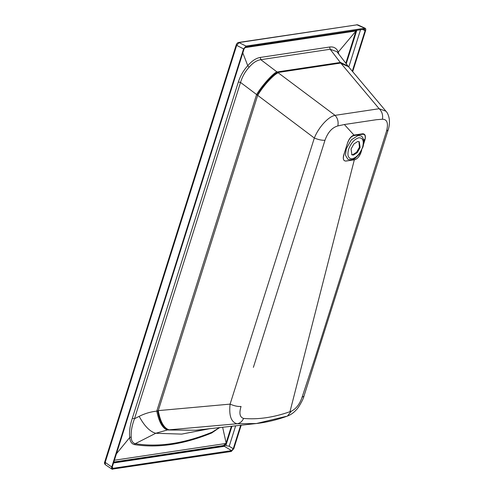 <?xml version="1.0" encoding="UTF-8"?>
<svg xmlns="http://www.w3.org/2000/svg" width="494" height="494" viewBox="0 0 494 494"><rect width="100%" height="100%" fill="white"/><g stroke="black" fill="none" stroke-linecap="round" stroke-linejoin="round"><path stroke-width="0.74" d="M226.814 442.525L225.986 445.156L226.585 445.823L229.235 446.181L235.65 425.828M351.592 154.616L352.765 154.696L356.594 152.226L359.434 147.218L358.91 141.562M364.245 139.481L363.738 141.086M236.527 44.664L236.682 45.355L243.567 48.9L246.08 46.084L238.633 42.447L357.255 24.793L239.195 42.54L236.682 45.355L105.136 462.557L105.389 464.731L111.99 469.164L111.743 466.991L243.567 48.906L246.08 46.084L364.739 28.244C365.714 28.257 366.011 29.023 365.634 30.554L352.679 71.655M356.699 24.7L364.739 28.244M241.202 425.211L233.81 448.645L231.297 451.467L111.99 469.164M112.644 469.3C111.663 469.294 111.366 468.522 111.743 466.991L104.691 462.032L236.237 44.831C236.873 43.355 237.67 42.558 238.633 42.447M240.658 425.272L233.267 448.725L231.556 450.639L112.471 468.392M112.218 468.016L112.898 468.479L112.292 466.91L244.11 48.82L245.821 46.905L364.838 29.109M364.479 29.066L365.091 30.634L352.296 71.204M113.527 462.977L224.393 446.317L226.104 444.396L225.431 444.242M231.556 450.639L224.393 446.317L224.177 445.65L113.762 462.248M114.392 460.241L225.733 443.501L226.085 442.828L222.64 427.273M225.937 443.285L226.845 442.445L226.085 442.828M217.033 429.311L211.704 432.979C183.558 444.433 157.802 448.305 134.442 444.594C131.62 443.89 130.046 441.531 129.712 437.523L116.436 453.77M242.82 52.932L247.76 65.69L249.112 67.233C245.16 71.544 242.295 76.607 240.529 82.424L314.332 138.024C318.544 127.378 328.263 116.59 335.049 115.349L278.202 72.791C273.553 74.52 262.512 86.716 257.602 95.552L158.265 410.625L156.777 411.119C158.957 421.95 162.477 428.242 167.33 429.99L195.871 430.243M337.871 52.926L338.273 52.08C336.636 48.171 333.746 46.479 329.603 47.016L260.239 57.44C256.04 58.162 251.884 60.91 247.76 65.69C243.505 70.352 240.368 75.786 238.355 81.979L132.318 418.295C129.965 425.396 129.107 431.799 129.724 437.511L129.712 437.523M338.828 54.173L338.273 52.086L355.921 31.11L345.831 63.257M356.1 30.325L355.921 31.11M129.724 437.511L131.194 436.98C131.287 440.765 132.651 443.001 135.276 443.698C158.537 447.434 184.194 443.575 212.247 432.127L219.361 427.637M257.38 95.342C262.289 86.512 273.244 74.285 277.832 72.513L276.856 71.84C272.484 73.828 261.69 85.937 256.584 94.582L156.777 411.119C150.559 411.805 144.693 413.546 139.172 416.349C144.359 426.007 149.886 431.645 155.752 433.269L135.276 443.698L134.442 444.594M132.318 418.295L134.485 418.739C131.972 425.42 130.873 431.503 131.194 436.98M209.87 428.687L181.718 434.109L155.752 433.269L167.33 429.99M286.174 416.374L256.435 423.519L237.021 423.766L168.201 429.91C163.187 428.175 159.679 421.808 157.679 410.817M195.649 430.268L256.435 423.519C266.507 422.389 276.831 419.919 287.403 416.096L291.219 411.261C296.11 408.828 299.728 404.172 302.069 397.287L314.981 358.101L386.574 131.009C388.531 123.191 387.148 119.264 382.424 119.239L376.564 119.684L344.355 124.525L337.828 125.939C332.141 127.52 327.862 132.293 324.978 140.265L253.379 367.363M211.704 432.979L212.247 432.127L219.756 427.588M348.505 66.69L340.99 63.349L379.151 108.717L385.95 111.218L348.412 66.585M340.236 62.312L348.042 66.122L336.883 51.648L330.165 49.258L340.743 63.053L348.326 66.48L340.347 62.46L277.035 71.976C272.632 73.946 261.795 86.036 256.689 94.687M260.239 57.44L260.807 59.681C256.818 60.274 252.922 62.794 249.112 67.233M324.978 140.265C321.853 140.432 318.309 139.685 314.332 138.024L230.099 404.117C234.28 405.932 237.929 406.71 241.047 406.457C238.954 413.293 239.8 417.276 243.579 418.424C242.14 421.549 239.954 423.327 237.021 423.766C231.124 422.142 228.815 415.59 230.099 404.117L158.265 410.625C160.291 421.691 163.885 428.094 169.047 429.836M238.355 81.979L240.529 82.424L134.485 418.739L139.172 416.349M329.603 47.016L330.165 49.258L260.807 59.681L276.856 71.84M361.738 150.071L360.768 153.134C359.157 156.864 357.076 159.074 354.538 159.772L345.998 161.056C343.67 161.087 342.842 159.315 343.521 155.727L347.708 142.451C349.165 138.579 351.253 136.128 353.988 135.09L344.355 124.525L337.828 125.939C338.625 121.765 337.698 118.233 335.049 115.349L379.151 108.717C382.041 111.57 383.128 115.071 382.424 119.239L376.564 119.684M243.579 418.424C257.917 419.746 273.386 417.504 289.978 411.7L291.219 411.261M360.91 152.683L360.781 152.702C359.348 156.623 357.267 158.969 354.544 159.741L346.01 161.025C343.528 161.044 342.793 159.117 343.805 155.258L347.708 142.451C349.215 138.505 351.308 136.054 353.988 135.09L362.862 133.757C365.239 134.016 365.937 136.054 364.955 139.858L363.64 144.032M360.984 135.955L358.131 135.461L351.32 139.864L346.257 148.78L345.491 155.277L347.887 159.315C351.401 160.198 354.105 159.593 356.001 157.5L359.107 154.307L362.954 147.021C364.98 140.024 362.503 136.418 360.984 135.955M360.114 147.601L359.262 141.722L357.73 141.482L353.902 143.952L351.061 148.96L351.913 154.838L353.445 155.079L357.273 152.603L360.114 147.601M386.574 131.009L388.142 129.984C389.309 126.513 389.692 122.876 389.291 119.066C388.63 115.374 387.518 112.756 385.95 111.218M314.981 358.101L302.069 397.287L303.964 396.176C303.594 398.72 298.419 408.26 295.881 410.242C293.652 412.768 290.824 414.719 287.403 416.096M362.38 29.387L365.091 30.634M226.209 444.464L226.338 443.643M233.267 448.725L229.185 446.261M225.079 444.958L224.177 445.65M113.781 462.186L223.177 445.607M222.448 445.847L222.843 445.557M231.359 426.303L226.135 442.883M244.715 47.683L355.989 30.955M346.238 63.782L356.625 30.826L355.921 31.258M225.733 443.501L223.523 445.551L113.824 462.044M278.202 72.791L277.832 72.513L340.743 63.053L340.99 63.349M354.328 159.803L289.978 411.7M347.85 142.433C349.314 138.536 351.376 136.245 354.037 135.554L362.577 134.269C365.041 134.177 365.795 136.048 364.825 139.882L363.714 143.414M361.41 150.719L360.781 152.702M348.591 149.33C351.03 142.92 354.47 139.067 358.903 137.764C362.917 137.795 364.14 140.951 362.59 147.231C360.145 153.634 356.705 157.493 352.271 158.796C348.264 158.759 347.035 155.61 348.591 149.33M362.695 133.781L362.577 134.269M354.037 135.554L354.155 135.066M356.816 30.22L356.662 30.721M360.564 29.659L348.783 67.023M365.245 28.3L357.767 24.848M105.389 464.731C104.481 463.767 104.246 462.872 104.691 462.032M226.845 442.439L231.952 426.236M226.721 442.822C226.524 443.983 225.462 444.896 223.523 445.551M356.625 30.826L356.767 30.227M388.142 129.984L303.964 396.176"/></g></svg>
